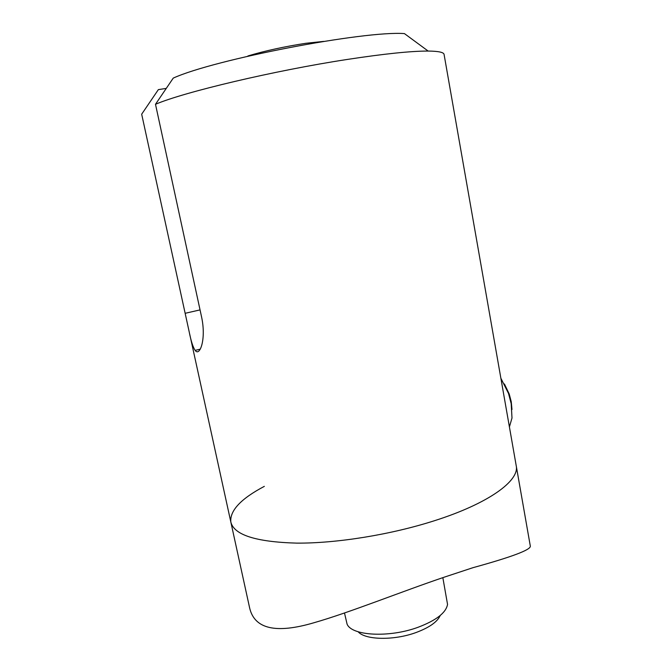 <?xml version="1.0" encoding="UTF-8"?>
<svg xmlns="http://www.w3.org/2000/svg" width="672" height="672" viewBox="0 0 672 672"><rect width="100%" height="100%" fill="white"/><g stroke="black" fill="none" stroke-linecap="round" stroke-linejoin="round"><path stroke-width="1.01" d="M230.916 522.43L249.749 608.446C254.856 629.068 276.226 633.847 313.849 622.776C350.179 612.402 401.024 591.738 445.116 576.878L472.928 567.697C511.686 557.012 530.813 549.83 530.326 546.151L516.18 465.52M264.331 486.36C240.971 498.708 229.799 510.569 230.815 521.951C233.898 534.92 255.864 541.976 296.705 543.127C336.756 543.413 390.919 534.685 434.507 520.699C488.695 503.479 519.481 480.757 516.256 465.948L444.091 54.508M189.722 334.228L230.815 521.951C233.898 534.92 255.864 541.976 296.705 543.127C336.756 543.413 390.919 534.685 434.507 520.699C488.695 503.479 519.481 480.757 516.256 465.948M428.165 51.064L404.435 33.6C364.51 30.517 214.234 59.371 173.25 78.103L155.492 104.286C184.002 92.064 274.428 70.56 347.39 59.43C384.283 53.802 411.205 51.013 428.165 51.064C438.337 51.164 443.638 52.265 444.066 54.356M155.492 104.286L201.524 316.714C206.514 339.36 199.702 357.05 195.149 350.381C192.973 347.197 190.966 340.897 189.118 331.489L141.674 114.198L158.357 89.628L166.236 88.402M247.682 56.263L247.968 55.944C265.121 50.795 284.474 46.578 306.012 43.268L323.694 41.395M504.428 383.972L509.233 394.044L511.241 401.688L511.988 409.5M509.418 426.922L511.997 418.009L511.19 403.628L508.519 393.464L500.875 378.244M358.159 631.781C365.224 640.072 394.061 640.668 416.102 632.512C429.349 627.556 437.396 621.877 440.236 615.485M344.501 613.024L347.08 624.112C351.641 635.838 389.18 637.98 418.102 627.262C436.246 620.374 446.057 612.755 447.544 604.405L442.848 577.651M185.254 313.278L200.046 309.901M195.149 350.381L200.273 349.146M509.233 394.044L508.519 393.464"/></g></svg>
